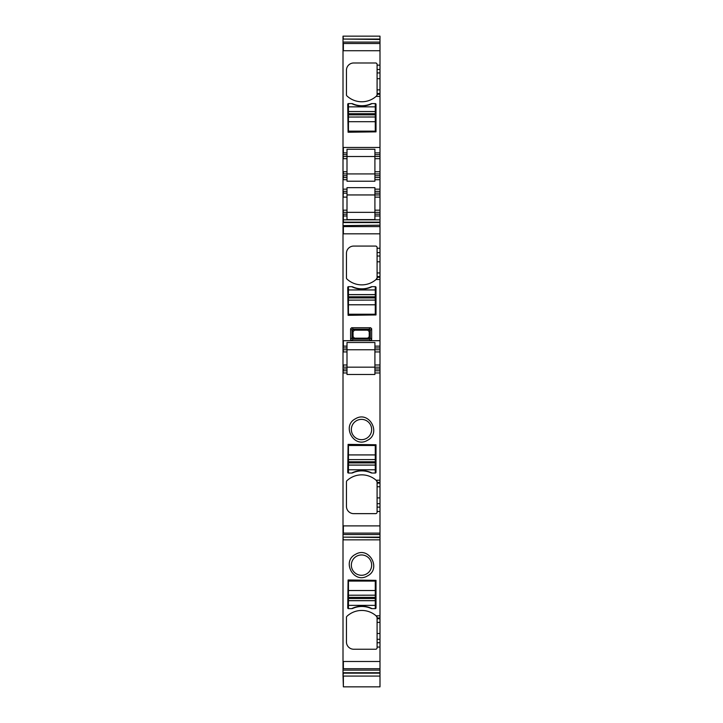 <?xml version="1.0" encoding="UTF-8"?>
<svg xmlns="http://www.w3.org/2000/svg" width="723" height="723" viewBox="0 0 723 723"><rect width="100%" height="100%" fill="white"/><g stroke="black" fill="none" stroke-linecap="round" stroke-linejoin="round"><path stroke-width="1.08" d="M367.772 338.165L369.218 336.71L369.218 331.64L367.772 330.185L354.505 330.185L353.05 331.64L353.05 336.71L354.505 338.165L367.772 338.165L369.209 339.177L370.239 338.156L370.239 330.194L369.209 329.173L353.059 329.173L352.038 330.194L352.463 331.044A1.446 1.446 135 0 1 353.909 329.598L351.631 327.745L350.61 328.766L352.038 330.194L352.038 338.156L353.059 339.177L353.909 338.753A1.446 1.446 45 0 1 352.463 337.307L350.61 339.584L351.631 340.605L353.059 339.177L369.209 339.177L370.646 340.605L371.667 339.584L371.667 328.766L370.646 327.745L351.631 327.745M370.646 327.745L368.359 329.598A1.446 1.446 -135 0 1 369.815 331.044L369.815 337.307A1.446 1.446 -45 0 1 368.359 338.753L353.909 338.753L354.505 338.165M369.218 336.71L371.667 339.584M369.805 330.89L371.667 328.766M350.61 339.584L350.61 328.766M370.646 340.605L351.631 340.605M379.991 367.167L346.995 367.167L346.995 364.988L343.371 364.988L343.371 367.167L346.995 367.167L346.995 368.983L343.371 368.983L343.371 370.791L346.995 370.791L346.995 374.469L374.912 374.469L374.912 370.791L379.991 370.791L379.991 222.151L343.009 222.151L343.009 675.752M377.09 256.023L377.09 277.939L376.077 279.503A21.753 21.753 0 0 1 346.913 279.006A1.446 1.446 0 0 1 346.453 277.939L346.453 253.321A7.248 7.248 0 0 1 353.701 246.073L375.644 246.073A1.446 1.446 0 0 1 377.09 247.519L377.09 256.023L379.991 256.023M351.712 286.679L348.45 286.679A0.723 0.723 0 0 0 347.727 287.402L348.088 315.318L376.005 314.957L376.005 287.402A0.723 0.723 0 0 0 375.273 286.679L372.011 286.679A2.54 2.54 0 0 0 370.98 286.895A22.476 22.476 0 0 1 352.743 286.895A2.54 2.54 0 0 0 351.712 286.679A22.476 22.476 0 0 0 372.011 286.679M376.99 278.463A1.446 1.446 0 0 0 377.09 277.939M343.009 219.855L379.991 219.855L379.991 215.978L374.912 215.978L374.912 219.611L346.995 219.611L346.995 215.978L343.009 215.978L343.009 222.151M374.912 215.978L374.912 212.354L343.009 212.354L343.009 215.978M346.995 175.734L343.371 175.734L343.371 177.551L346.995 177.551L346.995 171.749L343.371 171.749L343.371 173.927L374.912 173.927L374.912 156.52L346.995 156.52L346.995 158.698L343.009 158.698L343.009 212.354M346.995 177.551L346.995 181.22L374.912 181.22L374.912 177.551L379.991 177.551L379.991 154.704L374.912 154.704L374.912 149.263L346.995 149.263L346.995 156.52L343.009 156.52L343.009 158.698M376.629 95.906L376.077 96.403A21.753 21.753 0 0 0 376.629 95.906L377.09 94.849A1.446 1.446 0 0 1 376.99 95.373M379.991 525.892L379.991 533.113L343.371 533.113L343.371 525.892L379.991 525.892L379.991 480.217L376.077 480.217L377.09 481.771A1.446 1.446 0 0 0 376.99 481.247M379.991 483.136L377.09 483.136L377.09 481.771M379.991 511.468L377.09 511.468L377.09 512.191A1.446 1.446 0 0 1 375.644 513.646L353.701 513.646A7.248 7.248 0 0 1 346.453 506.389L346.453 481.771A1.446 1.446 0 0 1 346.913 480.714A21.753 21.753 0 0 1 376.077 480.217M377.09 511.468L377.09 503.696L379.991 503.696M379.991 497.912L377.09 497.912L377.09 503.696M377.09 497.912L377.09 486.76L379.991 486.76M377.09 483.136L377.09 486.76M370.98 472.815A2.54 2.54 0 0 0 372.011 473.032A22.476 22.476 0 0 0 351.712 473.032A2.54 2.54 0 0 0 352.743 472.815A22.476 22.476 0 0 1 370.98 472.815M351.712 473.032L348.45 473.032A0.723 0.723 0 0 1 347.727 472.309L348.088 444.392L376.005 444.753L376.005 472.309A0.723 0.723 0 0 1 375.273 473.032L372.011 473.032M355.589 418.707C369.182 410.42 381.726 433.393 367.411 440.343C353.818 448.64 341.274 425.666 355.589 418.707M368.965 436.403A10.149 10.149 0 0 1 354.035 436.403A10.149 10.149 0 0 1 356.629 420.623A10.149 10.149 0 0 1 368.965 436.403M374.912 370.791L374.912 349.76L346.995 349.76L346.995 351.938L343.009 351.938M379.991 347.953L374.912 347.953L374.912 342.503L346.995 342.503L346.995 346.136L343.009 346.136L343.371 347.953L346.995 347.953L346.995 346.136M374.912 347.953L374.912 349.76L379.991 349.76M346.995 215.978L346.995 194.948L374.912 194.948L374.912 210.176L379.991 210.176L379.991 215.978M346.995 368.983L346.995 370.791M346.995 347.953L346.995 349.76L343.009 349.76M346.995 364.988L346.995 351.938M346.995 194.948L346.995 191.324L343.009 191.324M346.995 152.896L343.009 152.896L343.009 156.52M346.995 191.324L346.995 187.655L374.912 187.655L374.912 194.948L379.991 194.948L379.991 210.176M379.991 212.354L374.912 212.354L374.912 210.176M374.912 177.551L374.912 175.734L379.991 175.734M379.991 173.927L374.912 173.927L374.912 175.734M374.912 154.704L374.912 156.52L379.991 156.52M346.995 171.749L346.995 158.698M376.005 131.866L348.088 132.228L347.727 104.311A0.723 0.723 0 0 1 348.45 103.588L351.712 103.588A2.54 2.54 0 0 1 352.743 103.805A22.476 22.476 0 0 0 370.98 103.805A2.54 2.54 0 0 1 372.011 103.588L375.273 103.588A0.723 0.723 0 0 1 376.005 104.311L376.005 131.866M379.991 96.403L376.077 96.403A21.753 21.753 0 0 1 346.913 95.906A1.446 1.446 0 0 1 346.453 94.849L346.453 70.23A7.248 7.248 0 0 1 353.701 62.982L375.644 62.982A1.446 1.446 0 0 1 377.09 64.428L377.09 72.933L379.991 72.933L379.991 152.896L374.912 152.896M377.09 72.933L377.09 94.849M343.009 661.491L379.991 661.491L379.991 615.815L376.077 615.815L377.09 617.37A1.446 1.446 0 0 0 376.99 616.846M379.991 676.068L379.991 686.85L343.371 686.85L343.371 676.068L379.991 676.068L379.991 673.158L343.009 673.158M379.991 661.491L379.991 670.131L343.009 670.131L379.991 670.131L379.991 673.158M379.991 647.067L377.09 647.067L377.09 639.286L379.991 639.286M379.991 633.511L377.09 633.511L377.09 639.286M377.09 633.511L377.09 622.358L379.991 622.358M379.991 618.734L377.09 618.734L377.09 622.358M377.09 618.734L377.09 617.37M379.991 533.113L379.991 534.532L343.009 534.532L379.991 534.532L379.991 615.815M379.991 219.855L379.991 222.151M374.912 191.324L379.991 191.324L379.991 194.948M379.991 191.324L379.991 177.551M379.991 154.704L379.991 152.896M377.09 65.151L379.991 65.151L379.991 72.933M343.009 36.15L343.371 39.06L379.991 39.06L379.991 65.151M343.371 36.15L379.991 36.15L379.991 39.06M379.991 480.217L379.991 372.969L374.912 372.969M379.991 370.791L379.991 372.969M379.991 346.136L374.912 346.136M379.991 537.144L343.371 537.144L379.991 537.56M343.009 675.354L343.371 686.85M379.991 539.846L343.371 539.846L343.009 537.56M346.995 372.969L343.371 372.969L343.009 370.791M343.009 368.983L343.009 367.167M343.009 225.621L379.991 225.178L343.009 225.621M346.995 197.126L343.371 197.126L343.009 194.948M346.995 179.72L343.371 179.72L343.009 177.551M343.009 175.734L343.009 173.927M379.991 39.476L343.009 39.06L343.009 152.896L343.371 154.704L346.995 154.704M343.009 36.466L343.009 39.06M377.09 647.067L377.09 647.79A1.446 1.446 0 0 1 375.644 649.236L353.701 649.236A7.248 7.248 0 0 1 346.453 641.988L346.453 617.37A1.446 1.446 0 0 1 346.913 616.312A21.753 21.753 0 0 1 376.077 615.815M351.712 608.63L348.45 608.63A0.723 0.723 0 0 1 347.727 607.907L348.088 579.991L376.005 580.352L376.005 607.907A0.723 0.723 0 0 1 375.273 608.63L372.011 608.63A22.476 22.476 0 0 0 351.712 608.63A2.54 2.54 0 0 0 352.743 608.414A22.476 22.476 0 0 1 370.98 608.414A2.54 2.54 0 0 0 372.011 608.63M355.589 554.306C369.182 546.01 381.735 568.992 367.411 575.942C353.818 584.238 341.265 561.265 355.589 554.306M354.035 572.001A10.149 10.149 0 0 1 356.629 556.213A10.149 10.149 0 0 1 368.965 572.001A10.149 10.149 0 0 1 354.035 572.001M348.45 595.228L375.273 595.183L348.45 595.228L348.45 608.63M348.45 595.183L348.45 581.075L375.273 581.075L375.273 590.519L348.45 590.519M375.273 595.183L375.273 590.519M375.273 595.228L375.273 600.705L348.45 600.705M348.45 605.368L375.273 605.368L375.273 600.705M375.273 605.368L375.273 608.63M348.45 459.629L375.273 459.584L348.45 459.629L348.45 473.032M348.45 459.584L348.45 445.476L375.273 445.476L375.273 454.921L348.45 454.921M375.273 459.584L375.273 454.921M375.273 459.629L375.273 465.106L348.45 465.106M348.45 469.769L375.273 469.769L375.273 465.106M375.273 469.769L375.273 473.032M375.273 300.081L348.45 300.126L375.273 300.081L375.273 286.679M375.273 300.126L375.273 314.234L348.45 314.234L348.45 304.79L375.273 304.79M348.45 300.126L348.45 304.79M348.45 300.081L348.45 294.604L375.273 294.604M375.273 289.941L348.45 289.941L348.45 294.604M348.45 289.941L348.45 286.679M375.273 116.99L348.45 117.036L375.273 116.99L375.273 103.588M375.273 117.036L375.273 131.143L348.45 131.143L348.45 121.699L375.273 121.699M348.45 117.036L348.45 121.699M348.45 116.99L348.45 111.514L375.273 111.514M375.273 106.85L348.45 106.85L348.45 111.514M348.45 106.85L348.45 103.588M351.712 103.588A22.476 22.476 0 0 0 372.011 103.588M369.815 331.044L369.218 331.64M354.505 330.185L353.909 329.598L368.359 329.598L367.772 330.185M352.472 337.46L352.463 331.044L353.05 331.64M352.463 337.307L353.05 336.71M379.991 340.705L343.371 340.705L343.371 346.136M376.077 279.503L379.991 279.503M377.09 248.251L379.991 248.251M379.991 226.597L343.371 226.597L343.371 233.818L379.991 233.818M343.009 347.953L343.371 351.938M379.991 222.567L343.371 222.567L343.371 214.171L346.995 214.171M343.009 214.171L343.371 210.176L346.995 210.176M346.995 193.14L343.371 193.14L343.009 189.155M343.371 194.948L343.009 193.14M343.009 154.704L343.371 158.698M346.995 189.155L343.371 189.155M377.09 277.325L379.991 277.325M377.09 276.575L379.991 276.575M377.09 272.951L379.991 272.951M377.09 261.798L379.991 261.798M377.09 252.58L379.991 252.58M379.991 672.742L343.371 672.742L343.009 676.068M377.09 642.729L379.991 642.729M377.09 617.984L379.991 617.984M377.09 507.13L379.991 507.13M377.09 482.386L379.991 482.386M379.991 214.171L374.912 214.171M379.991 197.126L374.912 197.126M374.912 193.14L379.991 193.14M379.991 189.155L374.912 189.155M374.912 179.72L379.991 179.72M379.991 171.749L374.912 171.749M379.991 158.698L374.912 158.698M343.371 152.896L343.371 147.456L379.991 147.456M377.09 94.234L379.991 94.234M377.09 93.484L379.991 93.484M377.09 89.86L379.991 89.86M377.09 78.708L379.991 78.708M377.09 69.489L379.991 69.489M379.991 43.507L343.371 43.507L343.371 50.727L379.991 50.727M343.371 42.088L379.991 42.088L343.371 42.079M374.912 368.983L379.991 368.983M379.991 364.988L374.912 364.988M379.991 351.938L374.912 351.938M343.371 661.491L343.371 668.712L379.991 668.712M348.45 600.668L375.273 600.668M375.273 598.517L348.45 598.517M348.45 597.379L375.273 597.379M348.45 465.07L375.273 465.07M375.273 462.919L348.45 462.919M348.45 461.78L375.273 461.78M375.273 294.65L348.45 294.65M348.45 296.801L375.273 296.801M375.273 297.93L348.45 297.93M375.273 111.55L348.45 111.55M348.45 113.71L375.273 113.71M375.273 114.84L348.45 114.84"/></g></svg>
